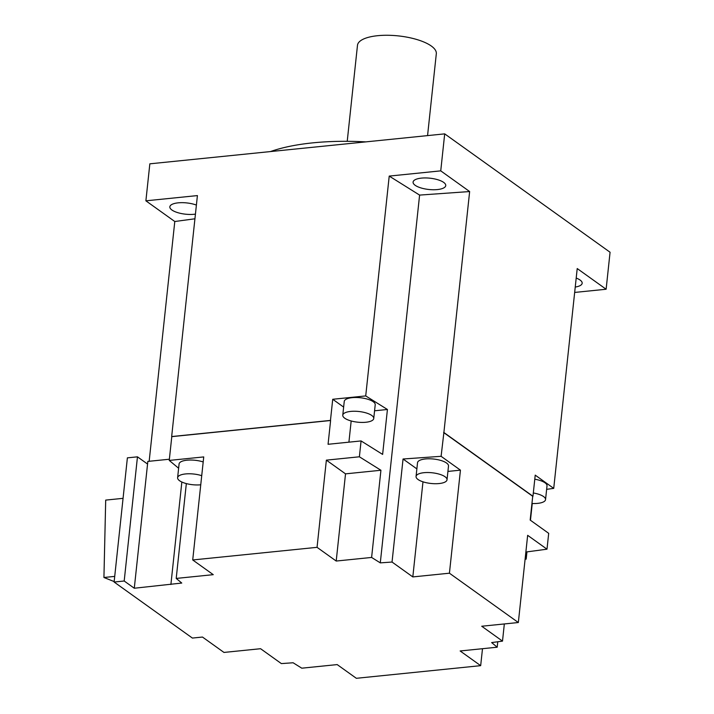 <?xml version="1.0" encoding="UTF-8"?>
<svg xmlns="http://www.w3.org/2000/svg" width="714" height="714" viewBox="0 0 714 714"><rect width="100%" height="100%" fill="white"/><g stroke="black" fill="none" stroke-linecap="round" stroke-linejoin="round"><path stroke-width="1.07" d="M194.94 218.787L174.787 221.51L145.888 200.821L149.842 163.827L444.697 133.866L610.068 252.247L606.124 289.241L574.663 292.437M145.888 200.821L197.412 195.582L171.663 436.549L330.466 420.412L332.724 399.278L365.72 395.922L389.219 176.09L440.743 170.86L444.697 133.866M365.72 395.922L387.425 409.488L382.624 454.407L361.079 440.931L359.383 456.79L380.928 470.258L371.61 557.447L380.294 562.873L419.6 195.092L389.219 176.09M374.564 410.791L387.425 409.488M332.724 399.278L343.639 407.087M373.743 418.493L375.216 404.749A15.574 5.373 -173.9 0 0 367.808 399.242A15.574 5.373 -173.9 0 0 352.154 397.671A15.574 5.373 -173.9 0 0 344.246 401.447L342.774 415.182A15.574 5.373 6.1 0 1 350.681 411.416A15.574 5.373 6.1 0 1 366.336 412.987A15.574 5.373 6.1 0 1 373.743 418.493A15.574 5.373 6.1 0 1 365.845 422.26A15.574 5.373 6.1 0 1 350.181 420.689A15.574 5.373 6.1 0 1 342.774 415.182M178.625 468.241L169.245 460.423L171.788 436.647L330.609 420.51L328.065 444.286L361.079 440.931M169.245 460.423L203.731 456.924L192.718 559.963L317.052 547.335L326.369 460.146L359.383 456.79M326.369 460.146L345.522 473.855L380.928 470.258M371.61 557.447L336.205 561.043L345.522 473.855M192.718 559.963L213.254 574.663L176.206 578.429L181.758 583.052L134.286 588.238L124.191 581.009L114.115 582.035L192.396 638.066L202.473 637.049L223.973 652.435L260.583 648.714L281.361 663.592L293.106 662.762L301.79 668.188L337.186 664.591L356.348 678.3L480.674 665.662L460.146 650.972L497.194 647.205L497.774 641.761M336.205 561.043L317.052 547.335M380.294 562.873L392.04 562.043L403.053 459.004L441.1 456.308L460.441 470.151L449.427 573.199L412.817 576.921L392.04 562.043M504.334 623.947L502.504 641.118L481.727 626.24L518.337 622.528L449.427 573.199M502.504 641.118L491.643 642.582L497.194 647.205M114.115 582.035L127.387 457.852L137.463 456.835L147.557 464.055L147.834 461.414L169.37 459.227M137.463 456.835L124.191 581.009M134.286 588.238L147.557 464.055M114.722 576.394L103.932 577.492L114.169 581.58M103.932 577.492L105.699 500.103L123.067 498.336M170.896 584.516L181.847 482.021M174.787 221.51L149.164 461.28M482.494 648.696L480.674 665.662M526.95 551.886L526.182 559.116L525.102 559.232M525.201 558.303L526.182 559.116M532.251 503.495L530.457 520.274M441.1 456.308L443.894 432.505L532.956 496.266L535.223 475.131L553.725 488.376L577.215 268.553L606.124 289.241M575.243 287.046A16.422 5.667 -173.9 0 0 582.169 283.244A16.422 5.667 -173.9 0 0 580.089 280.049A16.422 5.667 -173.9 0 0 576.198 278.067M443.894 432.505L469.642 191.548L440.743 170.86M553.725 488.376L546.647 489.331M533.313 492.963A15.574 5.373 6.1 0 1 543.577 496.569A15.574 5.373 6.1 0 1 545.55 499.595L547.013 485.859A15.574 5.373 -173.9 0 0 545.05 482.825A15.574 5.373 -173.9 0 0 534.786 479.219M443.635 432.532L532.715 496.292L530.172 520.069L548.691 533.331L546.995 549.182L525.87 552.029M518.337 622.528L527.655 535.33L546.995 549.182M422.983 481.816L412.817 576.921M460.441 470.151L447.919 471.427M416.869 468.893L403.053 459.004M447.026 479.772L448.499 466.037A15.574 5.373 -173.9 0 0 446.527 463.002A15.574 5.373 -173.9 0 0 429.373 458.781A15.574 5.373 -173.9 0 0 417.529 462.726L416.057 476.461A15.574 5.373 6.1 0 1 427.9 472.525A15.574 5.373 6.1 0 1 445.054 476.747A15.574 5.373 6.1 0 1 447.026 479.772A15.574 5.373 6.1 0 1 435.183 483.717A15.574 5.373 6.1 0 1 418.029 479.496A15.574 5.373 6.1 0 1 416.057 476.461M469.642 191.548L419.6 195.092M437.405 189.567A16.422 5.667 -173.9 0 0 445.741 185.586A16.422 5.667 -173.9 0 0 437.932 179.776A16.422 5.667 -173.9 0 0 421.421 178.116A16.422 5.667 -173.9 0 0 413.085 182.097A16.422 5.667 -173.9 0 0 420.894 187.907A16.422 5.667 -173.9 0 0 437.405 189.567M545.55 499.595A15.574 5.373 6.1 0 1 531.948 503.486M196.404 205.079A16.422 5.667 -173.9 0 0 179.375 202.74A16.422 5.667 -173.9 0 0 169.843 206.81A16.422 5.667 -173.9 0 0 171.913 210.005A16.422 5.667 -173.9 0 0 195.431 214.12M176.206 578.429L186.336 483.592M348.914 442.171L351.181 420.974M203.195 461.949A15.574 5.373 -173.9 0 0 186.988 460.2A15.574 5.373 -173.9 0 0 179.08 463.975L177.616 477.711A15.574 5.373 6.1 0 1 185.524 473.944A15.574 5.373 6.1 0 1 201.732 475.685M200.759 484.788A15.574 5.373 6.1 0 1 200.679 484.788A15.574 5.373 6.1 0 1 185.024 483.217A15.574 5.373 6.1 0 1 177.616 477.711M365.827 141.881A141.568 48.882 -173.9 0 0 312.741 142.862A141.568 48.882 -173.9 0 0 270.463 151.573M427.561 135.606L436.316 53.72A39.636 13.691 -173.9 0 0 417.458 39.707A39.636 13.691 -173.9 0 0 377.608 35.7A39.636 13.691 -173.9 0 0 357.482 45.303L347.227 141.31"/></g></svg>
